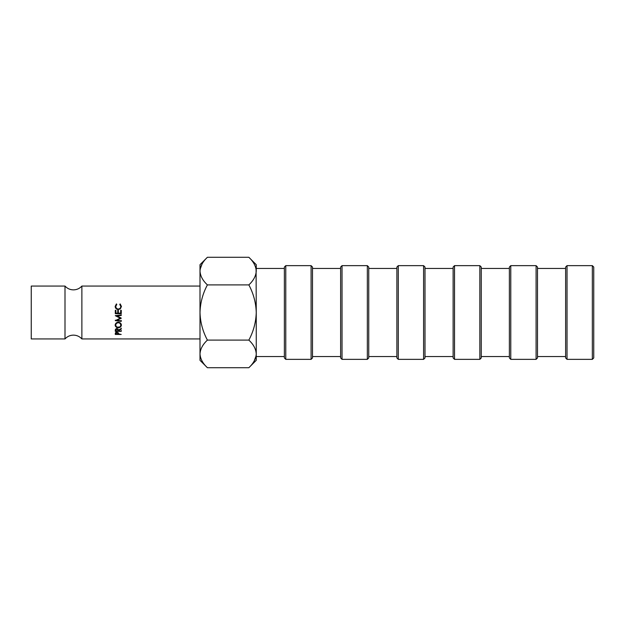 <?xml version="1.0" encoding="UTF-8"?>
<svg xmlns="http://www.w3.org/2000/svg" width="625" height="625" viewBox="0 0 625 625"><rect width="100%" height="100%" fill="white"/><g stroke="black" fill="none" stroke-linecap="round" stroke-linejoin="round"><path stroke-width="0.94" d="M65 312.5L65 286.062C67.266 288.539 70.078 289.812 73.438 289.875C76.797 289.812 79.609 288.539 81.875 286.062L81.875 338.938C79.609 336.461 76.797 335.188 73.438 335.125C70.078 335.188 67.266 336.461 65 338.938L65 312.5M592.344 265.641L593.75 267.047L593.75 357.953L592.344 359.359L592.344 265.641L567.031 265.641L567.031 359.359L592.344 359.359M567.031 359.359L565.625 357.953L565.625 267.047L567.031 265.641M536.094 265.641L537.5 267.047L537.5 357.953L536.094 359.359L536.094 265.641L510.781 265.641L510.781 359.359L536.094 359.359M510.781 359.359L509.375 357.953L509.375 267.047L510.781 265.641M479.844 265.641L481.25 267.047L481.25 357.953L479.844 359.359L479.844 265.641L454.531 265.641L454.531 359.359L479.844 359.359M454.531 359.359L453.125 357.953L453.125 267.047L454.531 265.641M423.594 265.641L425 267.047L425 357.953L423.594 359.359L423.594 265.641L398.281 265.641L398.281 359.359L423.594 359.359M398.281 359.359L396.875 357.953L396.875 267.047L398.281 265.641M342.031 359.359L340.625 357.953L340.625 267.047L342.031 265.641L342.031 359.359L367.344 359.359L367.344 265.641L342.031 265.641M367.344 265.641L368.75 267.047L368.75 357.953L367.344 359.359M311.094 265.641L312.5 267.047L312.5 357.953L311.094 359.359L311.094 265.641L285.781 265.641L285.781 359.359L311.094 359.359M285.781 359.359L284.375 357.953L284.375 267.047L285.781 265.641M115.305 313.625L121.258 313.633L121.266 310.336L120.656 310.336L120.648 313.164L118.359 313.156L118.367 310.328L117.75 310.328L117.75 313.156L115.914 313.156L115.922 310.328L115.312 310.328L115.305 313.688L121.258 313.695L121.258 312.5M118.359 313.156L118.359 312.5M115.914 313.156L115.922 312.5M121.266 310.445L120.656 310.445L120.648 312.5M118.367 310.445L117.75 310.445L117.75 312.5M256.094 269.188L256.25 312.5C255.953 302.758 253.492 293.562 248.852 284.898C253.5 280.539 255.969 275.938 256.25 271.094L256.25 264.688L248.852 257.289C253.477 261.586 255.945 266.188 256.25 271.094L256.25 268.453L284.375 268.453M65 338.938L31.25 338.938L31.25 286.062L65 286.062M120.18 303.914L119.82 304.359L120.812 306.406C120.742 307.914 119.906 308.789 118.297 309.039C116.773 308.891 115.93 308.023 115.773 306.438L116.766 304.359L116.414 303.914L115.164 306.406C115.273 308.227 116.305 309.281 118.258 309.57L120.375 308.828L121.422 306.406L120.18 303.914L119.82 304.797M254.211 360.969L256.094 355.812M284.375 356.547L256.25 356.547L256.25 312.5C255.953 322.258 253.484 331.461 248.852 340.102C253.477 344.398 255.945 349 256.25 353.906C255.969 358.758 253.5 363.359 248.852 367.711L207.398 367.711C202.773 363.414 200.305 358.812 200 353.906L200.156 355.812M248.852 340.102L207.398 340.102C202.758 331.438 200.297 322.242 200 312.5C200.297 302.742 202.766 293.539 207.398 284.898C202.773 280.602 200.305 276 200 271.094C200.281 266.242 202.75 261.641 207.398 257.289L248.852 257.289M207.398 257.289L200 264.688L200 353.906C200.281 349.062 202.75 344.461 207.398 340.102M248.852 284.898L207.398 284.898M202.039 264.031L200.156 269.188M200 353.906L200 360.312L207.398 367.711M116.977 316.008L121.258 315.445L121.258 314.914L115.305 315.688L120.188 318.195L115.297 320.633L121.25 321.391L121.25 320.875L116.961 320.328L121.258 318.133L116.977 315.82L121.258 315.445M121.234 329.008L121.234 328.492L118.484 330.172L116.875 328.547L115.367 329.477L115.281 330.492L115.281 331.352L121.234 331.359L118.484 330.969L121.234 329.008L121.234 328.133M118.289 327.75C120.117 327.633 121.148 326.742 121.398 325.078C121.234 323.445 120.188 322.5 118.266 322.242C116.422 322.414 115.375 323.367 115.141 325.109C115.312 326.695 116.359 327.57 118.289 327.75L118.289 326.938M118.477 333.828L118.383 332.961L116.875 332.188L115.367 332.938L115.273 334.438L121.227 334.445L118.484 333.859M256.25 353.906L256.25 360.312L248.852 367.711M115.305 333.273L115.883 333.273M117.883 333.273L118.438 333.273M118.477 332.992L118.477 334.141M115.883 334.133L116.875 332.547L117.883 333.523L117.867 334.141L115.883 334.133L115.891 332.305M116.875 331.477L116.875 332.547M115.227 324.797L116.219 326.32M120.391 326.297L121.305 324.695M119.992 322.789L120.789 325.094C120.68 326.383 119.844 327.125 118.289 327.305C116.789 327.203 115.938 326.469 115.75 325.086C115.859 323.758 116.695 322.977 118.266 322.742C119.781 322.883 120.617 323.664 120.789 325.094M115.75 325.086L115.75 324.414C115.859 323.156 116.695 322.414 118.266 322.195L118.266 322.742M118.484 329.695L118.484 330.656M115.281 330.344L115.891 330.344M117.883 330.352L118.484 330.352M121.234 330.352L121.234 331.359M118.484 329.992L118.484 330.969M116.875 328.094L115.891 330.969L115.914 328.797M117.875 328.898L117.875 330.969L115.891 330.969M116.875 328.969L117.883 330.172L117.883 329.164M121.258 315.289L121.258 314.789M115.305 315.594L120.188 318.195M115.297 320.203L121.25 320.914L121.25 321.391M121.25 320.914L121.25 320.43M121.25 318.258L116.961 320.328M115.922 310.445L115.312 310.328M115.312 310.438L115.305 312.5M121.422 306.727L120.18 304.375M118.297 309.039L118.297 309.227C119.906 308.992 120.742 308.156 120.812 306.734L120.812 306.406M118.297 309.227C116.773 309.086 115.93 308.258 115.773 306.758L115.773 306.438M116.766 304.789L116.414 303.914M116.414 304.367L115.164 306.727M565.625 268.453L537.5 268.453M509.375 268.453L481.25 268.453M453.125 268.453L425 268.453M396.875 268.453L368.75 268.453M340.625 268.453L312.5 268.453M200 286.062L81.875 286.062M200 338.938L81.875 338.938M340.625 356.547L312.5 356.547M396.875 356.547L368.75 356.547M453.125 356.547L425 356.547M509.375 356.547L481.25 356.547M565.625 356.547L537.5 356.547M115.891 330.016L115.891 329.086"/></g></svg>
